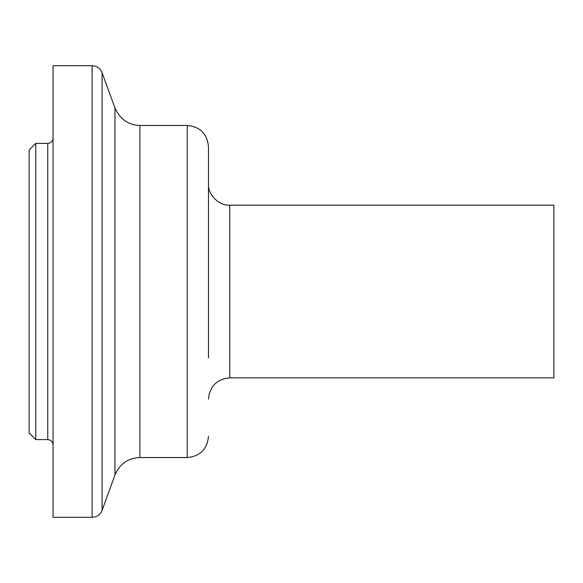 <?xml version="1.0" encoding="UTF-8"?>
<svg xmlns="http://www.w3.org/2000/svg" width="583" height="583" viewBox="0 0 583 583"><rect width="100%" height="100%" fill="white"/><g stroke="black" fill="none" stroke-linecap="round" stroke-linejoin="round"><path stroke-width="0.87" d="M35.789 143.389L29.15 150.028L29.15 432.972L35.789 439.611L35.789 143.389L47.748 143.389L47.748 439.611C50.954 439.946 52.725 441.717 53.06 444.924M208.481 183.9C207.526 194.416 219.215 206.105 229.731 205.158L553.85 205.158L553.85 377.842L229.731 377.842C216.847 379.125 209.763 386.216 208.481 399.1M53.06 138.076C52.725 141.283 50.954 143.054 47.748 143.389M92.114 65.682L53.06 65.682L53.06 517.318L92.114 517.318L92.114 65.682C96.902 65.923 100.232 68.255 102.098 72.671L102.098 510.329L101.493 511.692C99.401 515.292 96.275 517.172 92.114 517.318M208.481 225.082L208.481 146.712C207.22 133.798 200.137 126.715 187.223 125.454L139.913 125.454C128.449 125.141 120.134 119.311 114.946 107.972L102.098 72.671M208.481 146.712L208.481 357.918M114.946 107.972L114.946 475.028L102.098 510.329M139.913 125.454L139.913 457.546C128.034 458.092 119.712 463.915 114.946 475.028M187.223 125.454L187.223 457.546C200.129 456.285 207.22 449.202 208.481 436.288M229.731 205.158L229.731 377.842M35.789 439.611L47.748 439.611M139.913 457.546L187.223 457.546"/></g></svg>
